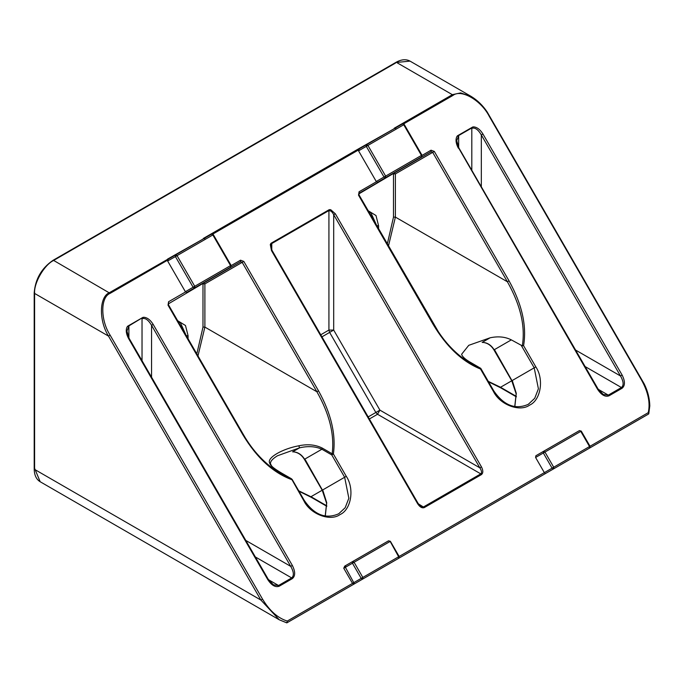 <?xml version="1.0" encoding="UTF-8"?>
<svg xmlns="http://www.w3.org/2000/svg" width="684" height="684" viewBox="0 0 684 684"><rect width="100%" height="100%" fill="white"/><g stroke="black" fill="none" stroke-linecap="round" stroke-linejoin="round"><path stroke-width="1.03" d="M295.719 452.286L296.736 452.577M311.938 497.251L298.72 490.796M243.803 261.416L242.179 262.357L316.889 391.761C329.517 414.077 334.604 434.75 332.168 453.791L322.309 448.097C315.504 444.685 307.689 443.916 298.874 445.78C282.714 448.73 267.188 457.511 269.53 462.709L270.522 463.906C270.086 461.58 272.394 458.87 277.439 455.775L299.507 447.858C307.928 445.865 315.392 446.327 321.899 449.234L331.757 454.928L332.168 453.791L333.382 453.988C336.083 434.571 331.133 413.521 318.513 390.821L243.803 261.416L240.554 260.185L231.166 265.606M516.334 396.387L501.492 387.819M514.753 406.587L516.155 393.873L511.769 380.783L500.534 387.264L488.273 381.356M647.825 414.453L286.861 622.85L287.271 621.055C277.858 618.131 269.607 610.821 262.528 599.124L260.903 600.065L279.277 619.789L286.861 622.85L354.415 583.845L345.377 567.293L352.448 563.206L352.73 561.487L354.073 562.265L352.448 563.206L361.203 578.373L362.828 577.433L354.073 562.265L389.889 541.591L388.546 540.813L345.659 565.574L345.377 567.293L343.753 568.224L352.508 583.392L354.415 583.845L390.248 563.163M485.272 342.846L486.29 343.137M388.486 245.932L395.395 217.11L507.4 281.774L509.024 280.833L434.314 151.429L432.69 152.37L507.4 281.774C520.541 305.107 525.509 326.465 522.302 345.856L511.324 339.871C505.219 336.784 498.166 336.092 490.146 337.785L468.762 345.317L461.623 354.261C462.264 356.757 465.539 359.639 471.43 362.905L480.775 368.36L471.079 363.777C458.126 355.851 447.199 345.138 438.307 331.637L359.023 194.897L359.083 193.307L431.057 151.754L431.057 150.198L422.054 155.396M581.058 431.219L579.425 430.604L535.871 455.758L535.589 457.468L543.335 452.996L543.618 451.286L544.96 452.064L543.335 452.996L552.091 468.164L553.715 467.223L553.715 468.779L552.091 468.164L544.344 472.635L545.302 473.644L390.231 563.171L398.644 558.315L398.644 556.759L398.644 558.315L390.231 563.171M589.531 446.549L589.531 448.106L581.092 452.979L648.586 414.008L581.109 452.962L589.531 448.106L589.531 446.549L553.715 467.223L544.96 452.064L580.776 431.382L589.531 446.549M287.271 621.055L361.203 578.373L362.828 578.989L398.644 558.315L399.14 556.468L544.344 472.635L535.589 457.468M403.62 123.907L453.03 95.384C461.178 88.809 481.083 100.3 489.231 116.28L641.635 380.253C648.218 392.231 650.424 403.03 648.252 412.649L648.765 413.777L649.8 405.894C649.62 398.404 647.782 391.111 644.268 384.006L487.094 111.834C482.707 105.362 477.398 100.223 471.165 96.418L410.024 61.115L396.558 62.449L452.355 94.674L394.258 128.216L395.737 128.464M472.772 126.968L471.806 128.353C474.978 127.284 478.15 129.49 481.331 134.953L482.955 134.013C480.236 129.627 477.175 127.25 473.79 126.882L472.772 126.968L457.365 135.851L458.665 135.936L456.69 140.656L458.879 147.915L598.038 388.948L603.262 394.488L608.298 395.121L608.974 395.831L622.115 388.238C625.202 385.622 625.202 381.219 622.115 375.046L482.955 134.013M457.57 136.176L472.901 127.327M481.331 186.8L481.331 134.953L620.491 375.978L622.115 375.046M575.586 350.054L620.491 375.978C623.628 381.467 623.953 385.314 621.44 387.529L622.115 388.238M597.825 389.068L597.542 389.23C601.356 394.984 605.16 397.19 608.974 395.831M458.665 148.035L597.542 389.23M457.374 135.859L456.801 136.706C455.416 139.81 455.946 143.649 458.383 148.197M377.927 227.644L378.577 227.439L378.577 225.711L375.986 215.52L368.163 210.732M378.56 228.738L378.577 227.439M358.775 193.94L393.77 173.283L395.395 173.898L393.488 173.898L393.488 217.11L387.324 243.923M413.444 161.586L377.628 182.269L385.631 177.643L384.006 177.028L385.631 176.096L385.631 177.643L421.447 156.969L421.447 155.413L421.447 156.969L413.444 161.586L421.447 156.969L421.942 155.131L404.235 124.462L402.397 123.975L366.581 144.649L367.924 145.427L366.299 146.367L366.581 144.649L358.442 148.898L358.835 150.677L359.117 148.958L358.442 148.898L203.37 238.425L204.849 238.665M358.835 150.677L366.299 146.367L384.006 177.028L376.26 181.499L377.628 182.269M433.519 324.421L433.237 324.584C446.584 346.856 462.341 361.682 480.51 369.044L480.775 368.36L493.899 391.094C504.005 405.535 515.462 409.955 528.27 404.338L534.726 398.293L538.402 388.803L534.204 367.83L535.829 366.889L523.576 345.668C526.902 325.96 522.046 304.354 509.024 280.833M522.302 345.856L523.576 345.668M376.26 181.499L358.527 150.788M243.017 434.408L242.734 434.571C256.586 457.613 272.882 472.618 291.606 479.595L291.452 478.766L280.568 473.764C265.204 464.205 252.755 451.047 243.222 434.289M185.373 291.709L167.64 260.997L175.412 256.577L175.694 254.858L177.045 255.636L175.412 256.577L193.119 287.237L185.373 291.709L186.741 292.478L194.743 287.853L193.119 287.237L194.743 286.297L194.743 287.853L230.559 267.179L230.841 265.46L230.559 267.179L186.741 292.478M167.948 260.886L168.23 259.168L167.554 259.099L167.64 260.997M262.528 599.124L110.124 335.151C100.36 320.112 100.36 297.13 110.124 293.359L167.418 260.279M344.727 566.113L345.659 565.574L344.727 566.113L343.753 568.224M143.136 317.727L142.033 318.744C145.213 317.675 148.385 319.881 151.557 325.336L153.182 324.404C150.463 320.018 147.411 317.641 144.025 317.273L143.007 317.35L127.797 326.567M268.051 579.459L267.777 579.622C271.582 585.376 275.396 587.582 279.209 586.222L292.342 578.63C295.428 576.014 295.428 571.61 292.342 565.437L153.182 324.404M127.019 327.089C125.642 330.201 126.181 334.04 128.618 338.589L267.777 579.622M127.036 327.097L127.6 326.242L128.891 326.328L126.925 331.047L129.105 338.306L268.265 579.331L273.455 584.854L278.533 585.504L279.209 586.222M335.314 213.75L330.705 209.697L329.243 209.663L329.423 210.27L271.274 243.837L270.984 243.299L270.291 244.581L271.497 250.601L417.642 503.732C419.865 507.092 422.088 508.374 424.311 507.579L481.459 474.585C483.255 473.054 483.255 470.489 481.459 466.881L335.314 213.75L333.689 214.69L479.835 467.822L481.459 466.881M404.022 124.591L402.397 123.975L359.117 148.958M390.171 541.429L398.644 556.759L362.828 577.433L362.828 578.989L286.938 622.799M151.557 377.192L151.557 325.336L290.717 566.369L292.342 565.437M245.821 540.446L290.717 566.369C293.863 571.85 294.18 575.706 291.675 577.92L292.342 578.63M581.109 452.962L545.302 473.644L589.531 448.106L590.027 446.267L581.272 431.1L579.425 430.604L535.871 455.758M187.425 337.631L188.074 337.426L188.074 335.699L185.484 325.498L177.66 320.719M188.057 338.725L188.074 337.426M168.273 303.927L203.259 283.27L204.884 283.886L202.986 283.886L202.986 327.097L196.821 353.91M333.382 453.988L331.757 454.928L344.651 477.261L346.284 476.329L333.382 453.988M269.53 462.709C270.248 465.565 273.839 468.771 280.303 472.328L291.452 478.766L303.858 500.816C310.331 514.223 330.244 521.772 340.068 514.556C351.234 509.657 354.645 488.632 346.284 476.329M202.986 327.097L204.884 327.097L316.889 391.761L318.513 390.821M322.309 448.097L321.899 449.234L304.602 459.221C301.533 454.356 297.531 451.893 292.615 451.833L299.507 447.858L298.874 445.78M270.522 463.906L271.616 465.932C271.668 465.924 272.48 467.617 280.457 472.387L292.094 479.313L304.346 500.534C314.452 514.975 325.909 519.387 338.717 513.778L345.172 507.725L348.849 498.234L344.651 477.261L322.429 490.095L304.884 459.058M280.303 472.328L280.739 473.003L280.303 472.328M213.134 234.8L211.51 234.176L109.449 292.649C99.214 296.642 98.693 320.531 108.499 336.092L260.903 600.065L34.593 469.404L34.593 293.427C33.747 283.031 44.221 264.888 53.643 260.433L52.694 260.98M471.165 96.418L460.64 92.904L452.355 94.674L453.03 95.384M369.369 418.976L377.534 414.265L480.784 473.875C482.015 472.747 481.69 470.729 479.835 467.822L379.919 410.135L377.534 414.265L375.849 412.486L379.919 410.135L333.689 330.064L333.689 214.69C332.099 211.63 330.509 210.347 328.927 210.843L329.423 210.27M481.459 474.585L480.784 473.875L423.635 506.87L420.959 506.468L418.129 503.45L271.984 250.31L270.787 246.334L271.77 243.837L271.274 243.846M333.689 330.064L329.62 332.407L328.927 330.064L333.689 330.064M110.124 335.151L108.499 336.092L34.593 293.427L34.593 292.325M326.781 505.827L310.981 496.704L322.215 490.223L304.389 459.349C301.909 455.305 298.686 452.876 294.727 452.056M322.703 489.932L326.738 502.731L325.293 516.035M490.146 337.785L482.16 342.393C487.085 342.453 491.078 344.916 494.156 349.789L511.324 339.871M494.429 349.627L511.983 380.663L534.204 367.83L521.439 345.702M512.256 380.501L516.283 393.291L514.847 406.604M648.252 412.649L590.027 446.267M585.111 366.556L621.44 387.529L608.298 395.121L598.261 389.316M458.665 147.53L458.665 135.936M471.806 128.353L471.806 170.299M376.662 225.703L378.577 225.711M368.813 211.852L370.916 212.767L376.653 225.446M393.488 217.11L395.395 217.11L395.395 173.898L432.69 152.37L431.057 151.754L359.066 193.315M434.314 151.429L431.057 150.198M376.422 181.739L359.083 191.751L359.083 193.307M359.083 191.751L358.527 195.188L433.237 324.584M493.686 391.222L493.403 391.385C499.876 404.783 519.797 412.332 529.621 405.116C540.788 400.217 544.199 379.192 535.829 366.889M480.51 369.044L493.403 391.385M212.733 234.116L358.305 150.07M185.544 291.948L168.58 301.738L168.025 305.175L242.734 434.571M142.999 317.342L127.592 326.242M329.243 209.663L270.984 243.299M385.631 176.096L367.924 145.427L403.74 124.753L421.447 155.413L385.631 176.096M358.442 148.898L394.924 128.284M255.346 556.947L291.675 577.92L278.533 585.504L268.487 579.707M128.891 337.922L128.891 326.328M142.033 318.744L142.033 360.69M186.151 335.69L188.074 335.699M178.302 321.839L180.414 322.754L186.151 335.434M197.975 355.919L204.884 327.097L204.884 283.886L242.179 262.357L240.554 261.741L240.554 260.185M203.259 283.27L240.554 261.741L203.259 283.27M168.58 301.738L168.52 304.884L243.23 434.289M167.554 259.099L204.046 238.494M230.559 265.623L194.743 286.297L177.045 255.636L212.852 234.954L230.559 265.623M34.593 468.309L40.176 481.741C36.278 479.364 34.285 475.072 34.2 468.856L34.2 292.872C35.294 279.055 41.553 268.222 52.967 260.365L395.882 62.389C401.303 59.354 406.014 58.935 410.024 61.115M395.6 63.005L53.643 260.433L110.124 293.359M418.36 503.826L424.311 507.579M271.77 249.925L271.77 243.837M328.927 210.843L328.927 330.064L320.753 334.784M321.942 336.844L329.62 332.407L375.849 412.486L368.18 416.915M295.249 452.167L294.821 452.081M326.798 506.288L311.263 497.319L298.985 491.249M516.352 396.848L500.816 387.879L488.538 381.809M325.199 516.018L326.601 503.313L322.215 490.223M484.802 342.727L484.375 342.641M484.272 342.616C488.239 343.436 491.454 345.865 493.942 349.909L511.769 380.783M345.659 565.574L388.546 540.813L390.384 541.309L399.14 556.468M222.556 271.796L230.559 267.179L231.055 265.341L213.348 234.672L211.51 234.176L168.23 259.168M279.328 619.815L286.801 622.885M40.176 481.741L279.277 619.789"/></g></svg>
